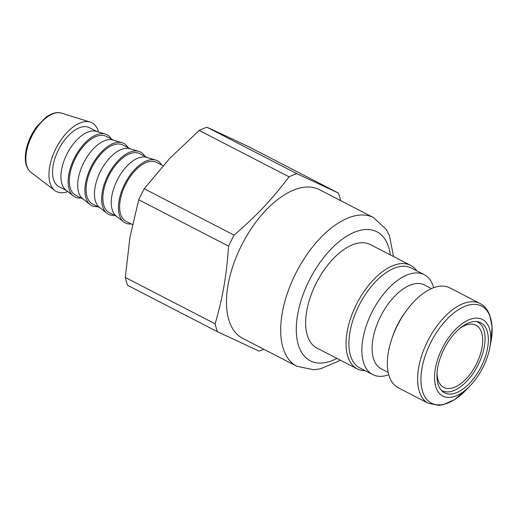 <?xml version="1.0" encoding="UTF-8"?>
<svg xmlns="http://www.w3.org/2000/svg" width="518" height="518" viewBox="0 0 518 518"><rect width="100%" height="100%" fill="white"/><g stroke="black" fill="none" stroke-linecap="round" stroke-linejoin="round"><path stroke-width="0.78" d="M460.224 328.101A35.01 18.24 -62.7 0 1 475.925 325.226A35.01 18.24 -62.7 0 1 476.068 364.704A35.01 18.24 -62.7 0 1 443.796 387.445A35.01 18.24 -62.7 0 1 437.05 372.979M441.317 390.261A38.695 20.163 117.3 0 0 442.107 390.714A38.695 20.163 117.3 0 0 453.956 390.54A38.695 20.163 117.3 0 0 481.889 356.002A38.695 20.163 117.3 0 0 477.615 321.956A38.695 20.163 117.3 0 0 476.787 321.568M469.237 319.671A43.117 22.462 117.3 0 0 434.557 378.134A43.117 22.462 117.3 0 0 470.363 385.534A43.117 22.462 117.3 0 0 489.75 347.992A43.117 22.462 117.3 0 0 469.237 319.671M487.645 347.695A39.433 20.545 -62.7 0 1 469.677 383.19A39.433 20.545 -62.7 0 1 444.561 392.812A39.433 20.545 -62.7 0 1 444.399 348.355A39.433 20.545 -62.7 0 1 480.749 322.74A39.433 20.545 -62.7 0 1 487.645 347.695M432.556 288.131A56.203 29.28 -62.7 0 1 449.766 287.866L480.044 303.503A56.203 29.28 117.3 0 0 462.833 303.768A56.203 29.28 117.3 0 0 418.641 367.812A56.203 29.28 117.3 0 0 428.464 403.373L398.187 387.742A56.203 29.28 -62.7 0 1 391.666 339.225A56.203 29.28 -62.7 0 1 406.429 310.632A56.203 29.28 -62.7 0 1 432.556 288.131M391.666 339.225L392.495 336.745A47.17 24.579 -62.7 0 1 404.888 312.749L406.429 310.632M388.189 372.416L381.203 368.803A47.17 24.579 -62.7 0 1 375.99 327.298A47.17 24.579 -62.7 0 1 410.049 285.198A47.17 24.579 -62.7 0 1 424.488 284.978L431.481 288.591M388.753 374.754A56.203 29.28 -62.7 0 1 372.695 374.572A56.203 29.28 -62.7 0 1 366.491 325.129A56.203 29.28 -62.7 0 1 407.064 274.967A56.203 29.28 -62.7 0 1 424.268 274.702A56.203 29.28 -62.7 0 1 433.708 287.691M372.695 374.572L359.732 367.877A56.203 29.28 -62.7 0 1 353.522 318.434A56.203 29.28 -62.7 0 1 394.094 268.272A56.203 29.28 -62.7 0 1 411.305 268.007L424.268 274.702M365.242 370.726A58.23 30.335 -62.7 0 1 357.265 368.887A58.23 30.335 -62.7 0 1 350.835 317.657A58.23 30.335 -62.7 0 1 392.871 265.682A58.23 30.335 -62.7 0 1 410.696 265.41A58.23 30.335 -62.7 0 1 416.815 270.856M357.265 368.887L316.874 348.031A58.23 30.335 -62.7 0 1 310.444 296.801A58.23 30.335 -62.7 0 1 352.48 244.826A58.23 30.335 -62.7 0 1 370.312 244.554L410.696 265.41M296.82 366.291L242.599 338.293A83.657 43.583 -62.7 0 1 227.978 285.36A83.657 43.583 -62.7 0 1 293.758 190.022A83.657 43.583 -62.7 0 1 319.373 189.633L373.595 217.631A83.657 43.583 117.3 0 0 320.312 238.053A83.657 43.583 117.3 0 0 282.2 313.364A83.657 43.583 117.3 0 0 296.82 366.291L313.804 369.761L320.564 368.81L338.04 361.37L340.119 360.029M129.914 237.516L125.298 277.441L215.158 323.847C222.954 296.497 226.424 276.418 228.58 246.154L138.72 199.747L129.914 237.516M340.604 200.595A98.763 51.457 117.3 0 0 338.396 193.052L248.536 146.646L225.673 135.878L207.006 127.273L296.866 173.679A98.763 51.457 117.3 0 0 292.994 175.084A98.763 51.457 117.3 0 0 289.063 176.826L199.203 130.426L169.632 158.502L144.25 188.746A98.763 51.457 117.3 0 0 138.72 199.747M144.25 188.746L234.11 235.146C257.304 214.983 271.503 199.909 289.063 176.826M234.11 235.146A98.763 51.457 117.3 0 0 228.58 246.154M215.158 323.847A98.763 51.457 117.3 0 0 217.437 331.701L127.577 285.295A98.763 51.457 117.3 0 1 125.298 277.441M263.837 349.255A98.763 51.457 117.3 0 1 258.961 351.075L217.437 331.701M296.866 173.679L338.396 193.052M80.899 197.967A35.01 18.24 -62.7 0 1 73.303 195.908L65.844 189.996A33.165 17.282 -62.7 0 1 64.226 160.217A33.165 17.282 -62.7 0 1 87.613 132.174A33.165 17.282 -62.7 0 1 96.121 131.365L105.264 134.02A35.01 18.24 -62.7 0 1 111.338 139.025M66.544 190.553L58.942 186.629A33.165 17.282 -62.7 0 1 55.284 157.446A33.165 17.282 -62.7 0 1 79.228 127.842A33.165 17.282 -62.7 0 1 89.381 127.687L96.983 131.611M67.787 191.537A38.695 20.163 -62.7 0 1 54.843 190.546A38.695 20.163 -62.7 0 1 52.719 155.86A38.695 20.163 -62.7 0 1 80.07 122.954A38.695 20.163 -62.7 0 1 90.203 122.073A38.695 20.163 -62.7 0 1 98.511 132.058M73.303 195.908A35.01 18.24 -62.7 0 1 71.594 164.478A35.01 18.24 -62.7 0 1 96.277 134.874A35.01 18.24 -62.7 0 1 105.264 134.02M131.209 223.944A35.01 18.24 -62.7 0 1 123.608 221.892A35.01 18.24 -62.7 0 1 121.905 190.462A35.01 18.24 -62.7 0 1 146.588 160.852A35.01 18.24 -62.7 0 1 155.575 159.997A35.01 18.24 -62.7 0 1 161.648 165.002M132.42 224.572L126.023 221.264A33.165 17.282 -62.7 0 1 122.358 192.087A33.165 17.282 -62.7 0 1 146.303 162.484A33.165 17.282 -62.7 0 1 156.455 162.328L163.028 165.721M123.608 221.892L116.155 215.974A33.165 17.282 -62.7 0 1 114.536 186.202A33.165 17.282 -62.7 0 1 137.917 158.152A33.165 17.282 -62.7 0 1 146.432 157.343L155.575 159.997M116.854 216.53L109.253 212.607A33.165 17.282 -62.7 0 1 105.588 183.424A33.165 17.282 -62.7 0 1 129.532 153.82A33.165 17.282 -62.7 0 1 139.692 153.665L147.293 157.589M114.439 215.287A35.01 18.24 -62.7 0 1 106.837 213.228A35.01 18.24 -62.7 0 1 105.135 181.799A35.01 18.24 -62.7 0 1 129.817 152.195A35.01 18.24 -62.7 0 1 138.805 151.34A35.01 18.24 -62.7 0 1 144.878 156.345M106.837 213.228L99.385 207.317A33.165 17.282 -62.7 0 1 97.766 177.538A33.165 17.282 -62.7 0 1 121.147 149.488A33.165 17.282 -62.7 0 1 129.662 148.685L138.805 151.34M100.084 207.873L92.482 203.95A33.165 17.282 -62.7 0 1 88.818 174.767A33.165 17.282 -62.7 0 1 112.762 145.163A33.165 17.282 -62.7 0 1 122.921 145.008L130.523 148.931M97.669 206.624A35.01 18.24 -62.7 0 1 90.074 204.571A35.01 18.24 -62.7 0 1 88.364 173.141A35.01 18.24 -62.7 0 1 113.047 143.531A35.01 18.24 -62.7 0 1 122.034 142.677A35.01 18.24 -62.7 0 1 128.108 147.688M90.074 204.571L82.615 198.659A33.165 17.282 -62.7 0 1 80.996 168.881A33.165 17.282 -62.7 0 1 104.377 140.831A33.165 17.282 -62.7 0 1 112.892 140.022L122.034 142.677M83.314 199.21L75.712 195.286A33.165 17.282 -62.7 0 1 72.047 166.103A33.165 17.282 -62.7 0 1 95.992 136.499A33.165 17.282 -62.7 0 1 106.151 136.344L113.753 140.274M207.006 127.273A98.763 51.457 117.3 0 0 199.203 130.426M336.946 358.398A72.598 37.827 -62.7 0 1 297.591 314.866A72.598 37.827 -62.7 0 1 345.642 236.881A72.598 37.827 -62.7 0 1 390.384 254.921M470.363 385.534L466.31 389.789A54.63 28.464 -62.7 0 1 421.924 368.596A54.63 28.464 -62.7 0 1 464.886 306.339A54.63 28.464 -62.7 0 1 490.87 342.223L489.75 347.992M54.843 190.546L30.938 172.326A33.45 17.431 -62.7 0 1 26.444 152.02A33.45 17.431 -62.7 0 1 52.745 113.895A33.45 17.431 -62.7 0 1 61.506 113.131L90.203 122.073M477.615 321.956L476.897 321.581M442.107 390.714L441.388 390.345M393.55 256.559L389.394 235.541L386.24 229.448L373.595 217.631M428.464 403.373L439.05 405.38L443.045 404.746L454.448 399.715L466.31 389.789M480.044 303.503C483.229 305.173 485.819 307.666 487.801 310.975L489.594 314.601L492.1 326.806L490.87 342.223M30.938 172.326C25.971 168.13 24.294 161.092 25.9 151.211C27.525 142.431 31.164 134.207 36.817 126.534L45.759 117.411C54.5 111.027 60.198 112.671 61.506 113.131"/></g></svg>
